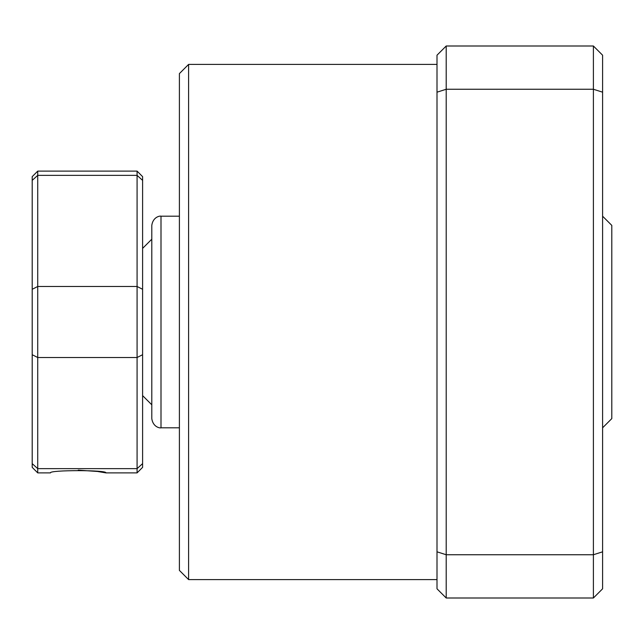 <?xml version="1.0" encoding="UTF-8"?>
<svg xmlns="http://www.w3.org/2000/svg" width="644" height="644" viewBox="0 0 644 644"><rect width="100%" height="100%" fill="white"/><g stroke="black" fill="none" stroke-linecap="round" stroke-linejoin="round"><path stroke-width="0.97" d="M37.722 472.881L32.2 467.359L32.2 176.641L37.722 171.119L37.722 472.881L50.498 472.881C48.654 469.911 107.781 469.903 105.906 472.881L97.791 471.521M32.2 463.632L37.722 468.639L137.083 468.639L142.598 463.632L142.598 467.359L137.083 472.881L137.083 286.491L37.722 286.491L32.2 289.285M142.598 395.601L151.799 404.802M142.598 248.399L151.799 239.198M142.598 180.368L137.083 175.361L137.083 171.119L142.598 176.641L142.598 289.285L137.083 286.491L137.083 175.361L37.722 175.361L32.2 180.368M32.2 354.715L37.722 357.509L137.083 357.509L142.598 354.715L142.598 463.632M142.598 289.285L142.598 354.715M97.26 471.448L78.206 470.144M151.799 418.6L151.799 225.4C153.071 216.4 160.589 215.764 161 216.199L161 427.801C160.589 428.236 153.071 427.6 151.799 418.6M602.599 216.199L611.8 225.4L611.8 418.6L602.599 427.801M188.603 579.6L179.402 570.399L179.402 73.601L188.603 64.4L188.603 579.6L437.002 579.6M446.203 45.998L446.203 89.258L593.398 89.258L593.398 45.998L446.203 45.998L437.002 55.199L437.002 92.181L446.203 89.258L446.203 554.742L437.002 551.819L437.002 92.181M446.203 598.002L593.398 598.002L593.398 554.742L446.203 554.742L446.203 598.002L437.002 588.801L437.002 551.819M593.398 554.742L593.398 89.258L602.599 92.181L602.599 551.819L593.398 554.742M593.398 45.998L602.599 55.199L602.599 92.181M602.599 551.819L602.599 588.801L593.398 598.002M37.722 171.119L137.083 171.119M105.906 472.881L137.083 472.881M179.402 427.801L161 427.801M179.402 216.199L161 216.199M188.603 64.4L437.002 64.4"/></g></svg>
